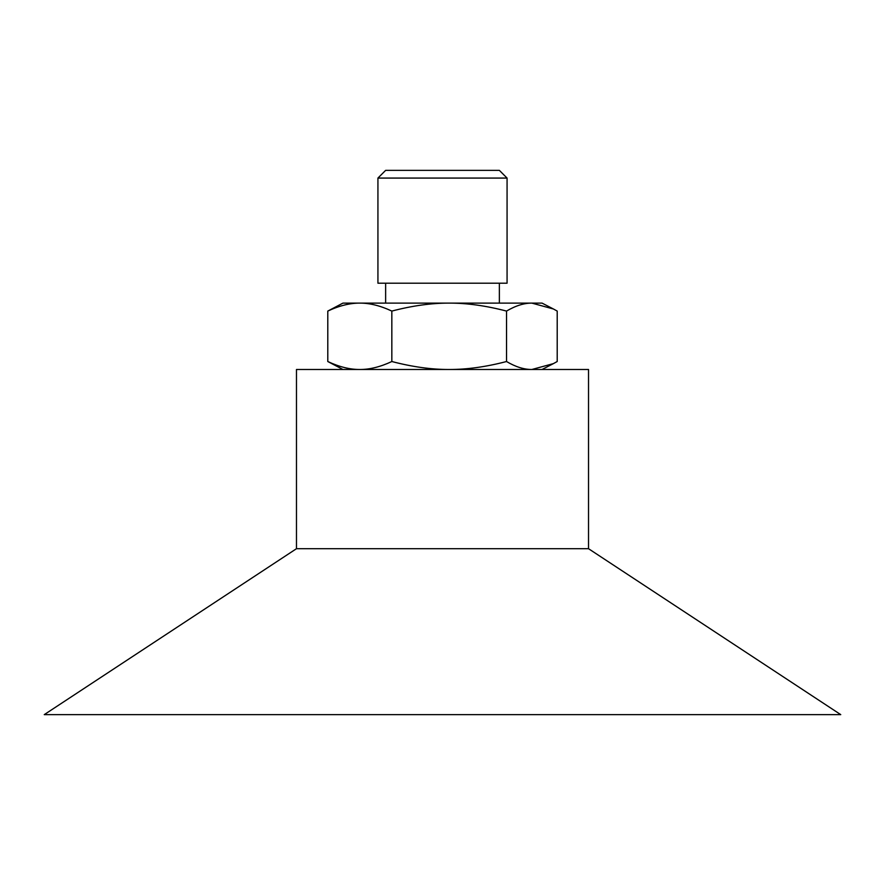 <?xml version="1.0" encoding="UTF-8"?>
<svg xmlns="http://www.w3.org/2000/svg" width="885" height="885" viewBox="0 0 885 885"><rect width="100%" height="100%" fill="white"/><g stroke="black" fill="none" stroke-linecap="round" stroke-linejoin="round"><path stroke-width="1.33" d="M296.475 548.7L296.475 369.488L588.525 369.488L588.525 548.7L840.75 714.637L44.25 714.637L296.475 548.7L588.525 548.7M507.072 178.073L499.361 170.362L385.639 170.362L377.928 178.073L377.928 283.2L507.072 283.2L507.072 178.073L377.928 178.073M342.938 369.488L327.793 361.522C339.254 366.888 349.918 369.543 359.808 369.488C369.698 369.543 380.373 366.888 391.834 361.522C412.344 366.888 431.471 369.543 449.182 369.488C466.893 369.543 486.02 366.888 506.53 361.522C515.601 366.888 524.042 369.543 531.874 369.488L553.413 363.613L557.207 361.522L557.207 311.077L553.413 308.987L531.874 303.113C524.042 303.057 515.601 305.712 506.53 311.077C486.02 305.712 466.893 303.057 449.182 303.113C431.471 303.057 412.344 305.712 391.834 311.077C380.373 305.712 369.698 303.057 359.808 303.113L542.062 303.113L553.413 308.987M327.793 311.077L342.938 303.113L359.808 303.113C349.918 303.057 339.254 305.712 327.793 311.077L327.793 361.522M391.834 311.077L391.834 361.522M506.53 311.077L506.53 361.522M542.062 369.488L553.413 363.613M385.639 283.2L385.639 303.113M499.361 283.2L499.361 303.113"/></g></svg>
